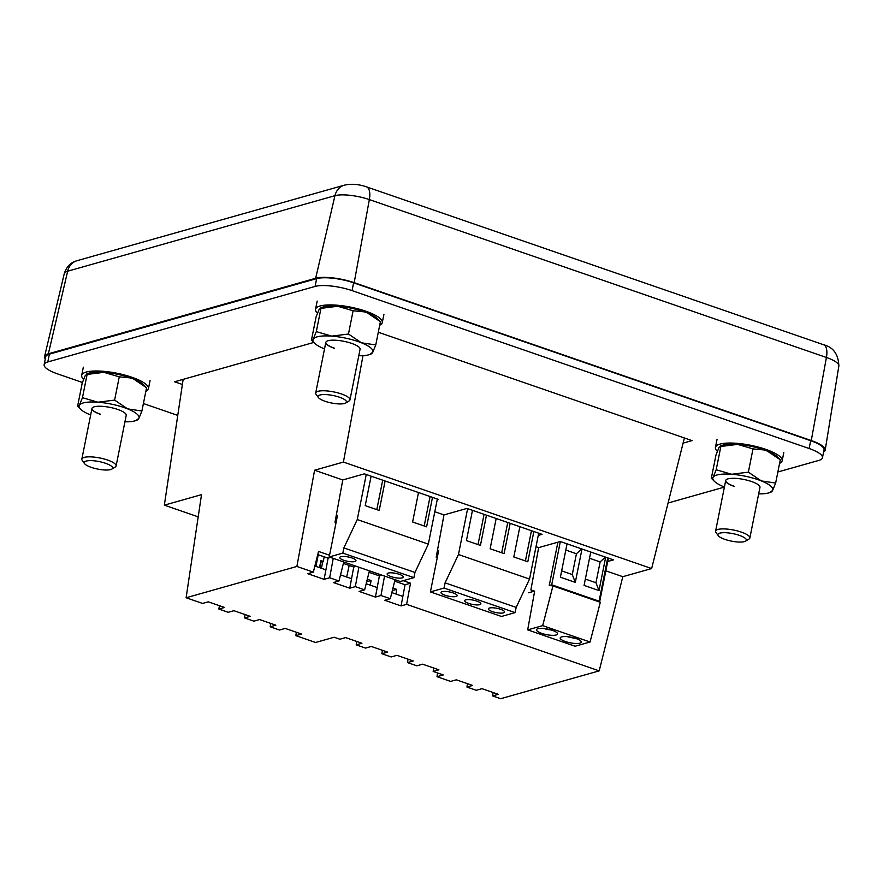 <?xml version="1.0" encoding="UTF-8"?>
<svg xmlns="http://www.w3.org/2000/svg" width="883" height="883" viewBox="0 0 883 883"><rect width="100%" height="100%" fill="white"/><g stroke="black" fill="none" stroke-linecap="round" stroke-linejoin="round"><path stroke-width="1.32" d="M83.587 379.271A34.029 8.985 11.3 0 1 81.7 375.363A34.029 8.985 11.3 0 1 86.214 372.063A34.029 8.985 11.3 0 1 124.646 375.043A34.029 8.985 11.3 0 1 148.432 388.697A34.029 8.985 11.3 0 1 145.85 391.29M49.371 354.149A27.505 7.263 -168.7 0 0 45.706 356.809L44.15 364.624A27.505 7.263 11.3 0 1 47.803 361.953L49.371 354.149L316.655 278.631L315.088 286.434L47.803 361.953M810.682 440.705L809.115 448.509A27.505 7.263 11.3 0 1 822.459 457.758L824.016 449.955A27.505 7.263 -168.7 0 0 810.682 440.705L353.608 282.825A27.505 7.263 -168.7 0 0 316.655 278.631M668.089 503.012L724.391 487.096M777.857 471.986L818.806 460.418A27.505 7.263 11.3 0 0 822.459 457.758M44.15 364.624A27.505 7.263 11.3 0 0 57.494 373.862L82.406 382.471M143.399 403.542L177.759 415.407M315.088 286.434A27.505 7.263 11.3 0 1 352.052 290.628L353.608 282.825M809.115 448.509L352.052 290.628M683.111 443.111L692.007 440.606L378.299 332.24M313.763 342.449L174.602 381.776L182.384 384.458M362.99 355.661L343.421 462.074L651.643 568.542L684.391 437.968M183.145 379.37L164.348 505.153L201.512 494.657L186.114 597.758L296.887 566.456L314.591 470.22L343.421 462.074M198.2 516.842L164.348 505.153M651.643 568.542L622.813 576.687L599.193 670.87L500.672 698.707L492.615 695.925L498.299 694.314L481.975 688.674L476.29 690.285L466.964 687.062L472.648 685.451L456.323 679.822L450.639 681.422L436.997 676.709L443.266 674.943L433.167 671.444L438.906 669.822L422.582 664.193L416.842 665.815L407.516 662.592L413.255 660.97L396.931 655.329L391.191 656.952L381.864 653.729L387.604 652.107L371.279 646.466L365.54 648.089L356.213 644.866L361.953 643.243L345.628 637.603L339.889 639.226L334.127 637.239L315.595 642.482L295.849 635.661L301.522 634.049L285.198 628.409L279.525 630.02L270.187 626.798L275.871 625.197L259.547 619.557L253.874 621.157L244.536 617.934L250.22 616.334L233.896 610.694L228.211 612.294L218.885 609.071L224.569 607.471L208.245 601.831L202.56 603.431L186.114 597.758M437.184 499.855L438.553 499.458L364.392 473.851L342.77 479.955L314.591 470.22M538.266 535.429L542.063 534.358L466.975 508.42L443.983 514.921L434.8 511.743M607.703 561.5L613.453 559.877L560.286 541.511L538.663 547.615L536.014 546.709M622.813 576.687L605.837 570.826M342.77 479.955L334.999 522.261L336.059 522.626M329.536 555.241L318.531 551.433L313.344 572.129L296.887 566.456M343.763 561.985L338.995 580.992L329.668 577.769L333.244 558.343M369.414 570.837L364.646 589.855L355.319 586.632L358.895 567.206M395.065 579.701L390.297 598.718L380.97 595.495L384.546 576.069M599.193 670.87L406.621 604.358L410.507 583.199L403.2 580.683M538.663 547.615L530.882 589.921L534.425 591.146M443.983 514.921L436.202 557.217L437.262 557.581M390.297 598.718L384.745 600.285L401.07 605.926L406.621 604.358M364.646 589.855L359.094 591.422L375.418 597.063L380.97 595.495M338.995 580.992L333.443 582.559L349.767 588.199L355.319 586.632M313.344 572.129L307.792 573.707L324.116 579.336L329.668 577.769M296.346 632.272L295.849 635.661M270.695 623.409L270.187 626.798M245.044 614.546L244.536 617.934M219.392 605.683L218.885 609.071M322.88 561.478L321.401 568.288M492.615 695.925L493.122 692.526M466.964 687.062L467.471 683.663M436.997 676.709L437.549 672.967M330.639 557.449L328.101 558.166L317.748 554.59M328.101 558.166L324.116 579.336M343.399 563.453L353.752 567.029L356.291 566.312M353.752 567.029L349.767 588.199M369.05 572.305L379.403 575.882L381.942 575.164M379.403 575.882L375.418 597.063M394.701 581.169L405.054 584.745L410.507 583.199M405.054 584.745L401.07 605.926M366.677 581.754L371.048 580.517L370.352 585.186M356.213 644.866L356.721 641.433M408.023 659.16L407.516 662.592M382.372 650.296L381.864 653.729M433.674 668.023L433.167 671.444M392.328 590.617L396.699 589.38L396.003 594.049M391.831 592.614L402.825 596.411M366.18 583.751L377.173 587.548M340.529 574.888L351.511 578.685M314.878 566.025L325.86 569.822M346.677 577.018L349.182 565.451M371.048 580.517L367.306 579.237M396.699 589.38L392.968 588.089M84.547 463.619L82.262 460.451A17.472 4.614 11.3 0 1 81.854 459.083A17.472 4.614 11.3 0 1 107.638 460.065A17.472 4.614 11.3 0 1 116.115 465.937A17.472 4.614 11.3 0 1 115.209 467.041L111.887 469.083A14.492 3.819 11.3 0 1 91.236 467.35A14.492 3.819 11.3 0 1 84.547 463.619A14.492 3.819 11.3 0 1 90 460.628A14.492 3.819 11.3 0 1 105.607 463.299A14.492 3.819 11.3 0 1 111.887 469.083M334.282 348.277A17.472 4.614 11.3 0 1 325.816 342.405A17.472 4.614 11.3 0 1 351.6 343.377A17.472 4.614 11.3 0 1 360.076 349.249L349.966 399.856A17.472 4.614 11.3 0 1 349.061 400.959L345.728 403.001A14.492 3.819 11.3 0 1 325.087 401.279A14.492 3.819 11.3 0 1 318.399 397.549A14.492 3.819 11.3 0 1 323.851 394.546A14.492 3.819 11.3 0 1 339.447 397.218A14.492 3.819 11.3 0 1 345.728 403.001M358.774 355.739A30.574 8.068 -168.7 0 0 370.209 354.326A30.574 8.068 -168.7 0 0 372.67 352.494L375.761 344.944L380.407 321.677L367.416 312.913A30.574 8.068 -168.7 0 0 364.061 311.666A30.574 8.068 -168.7 0 0 337.692 306.258L320.959 308.355L320.264 308.024L321.655 307.461A30.574 8.068 -168.7 0 1 337.692 306.258L353.112 310.772L348.465 334.028L331.721 336.125A30.574 8.068 -168.7 0 0 313.222 339.16A30.574 8.068 -168.7 0 0 314.514 343.189A30.574 8.068 -168.7 0 0 324.436 348.862A30.574 8.068 -168.7 0 0 324.514 348.895M380.407 321.677L377.339 318.586A30.574 8.068 -168.7 0 0 367.416 312.913L364.171 311.831L353.112 310.772M370.893 353.432L372.67 352.494A30.574 8.068 -168.7 0 0 361.445 342.792A30.574 8.068 -168.7 0 0 331.721 336.125L316.313 331.611L313.222 339.16L311.445 340.11L314.514 343.189M325.827 342.339A17.472 4.614 -168.7 0 0 334.304 348.145M375.761 344.944L361.445 342.792L348.465 334.028M316.313 331.611L320.959 308.355L319.193 309.293L316.103 316.842L311.445 340.11M317.439 313.189A34.029 8.985 11.3 0 1 315.54 309.282A34.029 8.985 11.3 0 1 320.065 305.993A34.029 8.985 11.3 0 1 358.498 308.973A34.029 8.985 11.3 0 1 382.284 322.615A34.029 8.985 11.3 0 1 379.701 325.22M734.17 486.401A17.472 4.614 11.3 0 1 725.705 480.529A17.472 4.614 11.3 0 1 751.488 481.511A17.472 4.614 11.3 0 1 759.965 487.383L749.855 537.979A17.472 4.614 11.3 0 1 748.95 539.094L745.616 541.136A14.492 3.819 11.3 0 1 724.976 539.403A14.492 3.819 11.3 0 1 718.287 535.672A14.492 3.819 11.3 0 1 723.74 532.681A14.492 3.819 11.3 0 1 739.336 535.352A14.492 3.819 11.3 0 1 745.616 541.136M758.663 493.873A30.574 8.068 -168.7 0 0 770.097 492.449A30.574 8.068 -168.7 0 0 772.559 490.617L775.649 483.067L780.296 459.8L767.305 451.047A30.574 8.068 -168.7 0 0 763.961 449.8A30.574 8.068 -168.7 0 0 737.581 444.381L720.848 446.478L720.153 446.158L721.543 445.584A30.574 8.068 -168.7 0 1 737.581 444.381L753 448.895L748.354 472.162L731.621 474.259A30.574 8.068 -168.7 0 0 713.111 477.295A30.574 8.068 -168.7 0 0 714.402 481.323A30.574 8.068 -168.7 0 0 724.325 486.997A30.574 8.068 -168.7 0 0 724.402 487.019M780.296 459.8L777.239 456.721A30.574 8.068 -168.7 0 0 767.305 451.047L764.06 449.955L753 448.895M770.782 491.555L772.559 490.617A30.574 8.068 -168.7 0 0 761.345 480.915A30.574 8.068 -168.7 0 0 731.621 474.259L716.201 469.745L713.111 477.295L711.334 478.233L714.402 481.323M725.716 480.462A17.472 4.614 -168.7 0 0 734.203 486.268M775.649 483.067L761.345 480.915L748.354 472.162M716.201 469.745L720.848 446.478L719.082 447.416L715.992 454.966L711.334 478.233M576.036 638.53A10.728 2.826 11.3 0 1 581.246 642.129A10.728 2.826 11.3 0 1 565.407 641.533A10.728 2.826 11.3 0 1 560.197 637.923A10.728 2.826 11.3 0 1 576.036 638.53M567.57 636.698A10.728 2.826 -168.7 0 0 574.91 638.166M552.35 630.341A10.728 2.826 11.3 0 1 557.548 633.95A10.728 2.826 11.3 0 1 541.709 633.354A10.728 2.826 11.3 0 1 536.511 629.745A10.728 2.826 11.3 0 1 552.35 630.341M543.884 628.508A10.728 2.826 -168.7 0 0 551.213 629.976M527.681 629.877L575.065 646.246L590.065 642.007L600.319 602.272L597.99 601.478L599.082 601.168L551.698 584.8L549.237 585.484L552.935 585.915L542.681 625.639L527.681 629.877L534.656 591.069L528.663 592.769M590.065 642.007L542.681 625.639M597.99 601.478L552.935 585.915M549.237 585.484L557.89 542.184M608.376 558.122L599.601 602.029M551.698 584.8L560.341 541.533M599.082 601.168L607.725 557.901M605.672 557.184L599.005 590.572L584.082 585.407L590.749 552.03M581.985 549.005L575.308 582.383L560.385 577.228L567.052 543.851M585.352 579.071L595.97 582.736L599.005 590.572M595.97 582.736L600.131 561.919L605.385 557.085M600.131 561.919L589.502 558.255M561.654 570.882L572.272 574.557L575.308 582.383M572.272 574.557L576.433 553.74L581.687 548.906M576.433 553.74L565.815 550.065M45.287 358.917A28.686 7.572 11.3 0 1 44.569 356.511A28.686 7.572 11.3 0 1 48.366 353.807L315.65 278.277A28.686 7.572 11.3 0 1 354.193 282.659L811.267 440.54A28.686 7.572 11.3 0 1 825.186 450.109A28.686 7.572 11.3 0 1 823.596 452.052M717.327 451.323A34.029 8.985 11.3 0 1 715.429 447.416A34.029 8.985 11.3 0 1 719.954 444.116A34.029 8.985 11.3 0 1 758.387 447.096A34.029 8.985 11.3 0 1 782.172 460.749A34.029 8.985 11.3 0 1 779.59 463.343M718.287 535.672L715.992 532.504A17.472 4.614 11.3 0 1 715.594 531.136A17.472 4.614 11.3 0 1 741.378 532.118A17.472 4.614 11.3 0 1 749.855 537.979M318.399 397.549L316.103 394.381A17.472 4.614 11.3 0 1 315.695 393.012A17.472 4.614 11.3 0 1 341.489 393.984A17.472 4.614 11.3 0 1 349.966 399.856M476.853 601.102A8.256 2.174 11.3 0 1 480.86 603.873A8.256 2.174 11.3 0 1 468.674 603.409A8.256 2.174 11.3 0 1 464.668 600.639A8.256 2.174 11.3 0 1 476.853 601.102M500.551 609.281A8.256 2.174 11.3 0 1 504.546 612.062A8.256 2.174 11.3 0 1 492.372 611.599A8.256 2.174 11.3 0 1 488.365 608.829A8.256 2.174 11.3 0 1 500.551 609.281M453.167 592.923A8.256 2.174 11.3 0 1 457.162 595.694A8.256 2.174 11.3 0 1 444.977 595.23A8.256 2.174 11.3 0 1 440.981 592.46A8.256 2.174 11.3 0 1 453.167 592.923M538.707 533.2L529.546 579.071L516.158 607.405L515.12 612.603L501.489 616.466L430.407 591.908L444.039 588.056L445.087 582.846L458.465 554.524L467.626 508.652M437.703 555.407L436.61 555.021M437.405 550.65L438.73 550.275L430.407 591.908M458.465 554.524L529.546 579.071M533.862 531.522L527.813 561.787L513.818 556.952L519.866 526.687M510.164 523.343L504.116 553.597L490.131 548.762L496.18 518.509M486.478 515.153L480.429 545.418L466.434 540.584L472.482 510.33M515.12 612.603L444.039 588.056M516.158 607.405L445.087 582.846M525.407 560.948L531.456 530.694M501.71 552.769L507.758 522.515M478.023 544.579L484.072 514.325M319.491 567.626L320.915 560.539L319.922 567.769L321.103 561.985L323.288 561.367L324.193 556.82M318.255 554.767L315.926 566.389M320.915 560.539L323.288 561.367M100.43 414.348A17.472 4.614 11.3 0 1 91.964 408.476A17.472 4.614 11.3 0 1 117.759 409.458A17.472 4.614 11.3 0 1 126.225 415.33L116.115 465.937M124.933 421.82A30.574 8.068 -168.7 0 0 136.357 420.396A30.574 8.068 -168.7 0 0 138.819 418.564L141.909 411.014L146.556 387.747L133.576 378.995A30.574 8.068 -168.7 0 0 130.22 377.747A30.574 8.068 -168.7 0 0 103.852 372.328L87.108 374.425L86.413 374.105L87.803 373.531A30.574 8.068 -168.7 0 1 103.852 372.328L119.26 376.842L114.613 400.109L97.881 402.207A30.574 8.068 -168.7 0 0 79.371 405.242A30.574 8.068 -168.7 0 0 80.662 409.271A30.574 8.068 -168.7 0 0 90.585 414.944A30.574 8.068 -168.7 0 0 90.662 414.966M146.556 387.747L143.499 384.668A30.574 8.068 -168.7 0 0 133.576 378.995L130.32 377.902L119.26 376.842M137.053 419.502L138.819 418.564A30.574 8.068 -168.7 0 0 127.605 408.862A30.574 8.068 -168.7 0 0 97.881 402.207L82.461 397.692L79.371 405.242L77.605 406.18L80.662 409.271M91.975 408.41A17.472 4.614 -168.7 0 0 100.463 414.215M141.909 411.014L127.605 408.862L114.613 400.109M82.461 397.692L87.108 374.425L85.342 375.363L82.251 382.913L77.605 406.18M399.337 574.325A8.256 2.174 11.3 0 1 403.343 577.096A8.256 2.174 11.3 0 1 391.158 576.643A8.256 2.174 11.3 0 1 387.151 573.862A8.256 2.174 11.3 0 1 399.337 574.325M351.953 557.957A8.256 2.174 11.3 0 1 355.959 560.738A8.256 2.174 11.3 0 1 343.774 560.275A8.256 2.174 11.3 0 1 339.767 557.493A8.256 2.174 11.3 0 1 351.953 557.957M437.339 499.038L428.332 544.116L414.955 572.449L413.917 577.648L400.275 581.5L329.193 556.952L342.836 553.1L343.873 547.89L357.262 519.557L366.257 474.491M336.489 520.44L335.397 520.065M336.202 515.683L337.516 515.319L329.193 556.952M357.262 519.557L428.332 544.116M432.493 497.372L426.61 526.82L412.615 521.985L418.498 492.537M385.109 481.003L379.215 510.451L365.231 505.628L371.114 476.169M413.917 577.648L342.836 553.1M414.955 572.449L343.873 547.89M424.193 525.992L430.087 496.533M376.809 509.623L382.703 480.164M64.271 273.62A25.607 6.755 11.3 0 1 67.66 271.202A16.501 14.15 -105.8 0 1 77.053 260.695C75.806 261.236 67.881 262.406 64.271 273.62L44.569 356.511M48.366 353.807L67.66 271.202L334.955 195.684A16.501 14.15 -105.8 0 1 344.337 185.176L77.053 260.695M315.65 278.277L334.955 195.684A25.607 6.755 11.3 0 1 369.348 199.591A16.501 7.307 -70.9 0 0 366.456 186.843C358.675 184.172 351.302 183.609 344.337 185.176M354.193 282.659L369.348 199.591L826.422 357.472A16.501 7.307 -70.9 0 0 823.519 344.723L366.456 186.843M811.267 440.54L826.422 357.472A25.607 6.755 11.3 0 1 838.85 366.015L825.186 450.109M150.077 380.496L148.432 388.697M83.333 367.162L81.7 375.363M81.854 459.083L91.964 408.476M370.209 354.326L371.588 353.752M383.917 314.425L382.284 322.615M317.185 301.092L315.54 309.282M770.097 492.449L771.477 491.886M823.519 344.723C833.331 347.196 838.442 354.293 838.85 366.015M783.806 452.549L782.172 460.749M717.073 439.215L715.429 447.416M715.594 531.136L725.705 480.529M315.695 393.012L325.816 342.405M136.357 420.396L137.748 419.833"/></g></svg>
